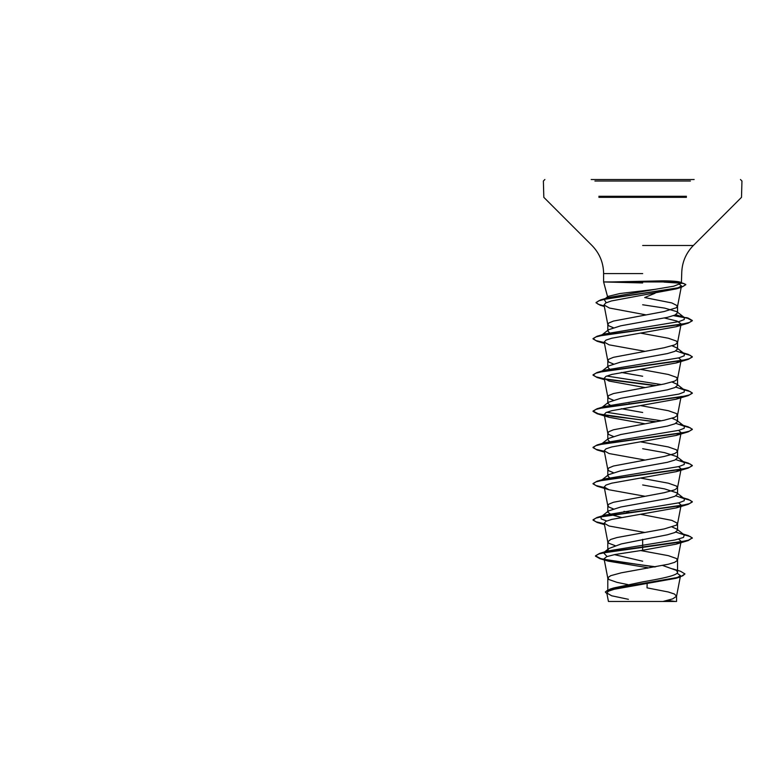 <?xml version="1.0" encoding="UTF-8"?>
<svg xmlns="http://www.w3.org/2000/svg" width="781" height="781" viewBox="0 0 781 781"><rect width="100%" height="100%" fill="white"/><g stroke="black" fill="none" stroke-linecap="round" stroke-linejoin="round"><path stroke-width="1.17" d="M610.234 601.477L675.096 601.477A198.569 198.569 0 0 0 667.618 600.384M611.787 281.941L662.22 280.848C670.44 280.857 676.19 281.219 679.46 281.941L603.606 281.941L642.665 282.956M591.197 179.523L694.143 179.523M655.074 293.246L644.696 297.561L671.865 302.95L677.42 305.81L676.473 307.714L664.084 311.531L613.475 321.069L608.858 322.973L607.794 324.408L608.858 325.833L613.261 327.678M611.913 297.561L607.979 297.561L608.048 296.409L619.831 293.549L654.888 289.38L673.73 286.197L681.393 283.171L679.46 281.941M609.502 332.765L607.794 330.949L608.575 329.728L620.758 325.814L667.316 317.369L674.882 315.104L677.537 312.83L676.756 311.609L664.582 308.095L642.665 304.766M609.834 589.479L613.593 587.986L642.665 581.884C661.282 578.643 677.996 575.421 677.537 572.17L676.414 570.394L662.698 565.483M627.856 584.598L617.01 582.362L608.858 579.502L607.911 577.598L610.732 575.685L621.246 572.824L668.321 564.243L674.599 562.34L677.42 560.426L676.473 558.522L668.321 555.662L640.586 550.546M615.174 545.655L608.858 543.264L607.794 541.838L607.794 550.273L608.916 548.496L621.325 543.918L667.345 534.79L674.891 532.525L677.537 530.26L676.756 529.04L672.07 526.99M607.794 541.838L610.732 539.446L617.01 537.543L664.084 528.962L676.473 525.144L677.42 523.241L671.865 520.38L640.654 514.318M621.344 517.413L611.367 514.777L607.794 512.141L608.575 510.92L620.768 507.006L667.316 498.561L674.882 496.296L677.537 494.022L676.756 492.801L664.563 488.886L642.665 484.962M613.261 508.87L608.858 507.025L607.794 505.6L608.858 504.165L613.475 502.261L664.084 492.723L674.599 489.863L677.42 487.949L676.473 486.046L668.321 483.185L640.654 478.089M609.502 477.718L607.794 475.902L608.584 474.682L620.758 470.767L667.335 462.313L674.891 460.048L677.537 457.783L676.756 456.563L664.572 452.648L642.665 448.724M613.27 472.632L608.858 470.787L607.794 469.361L608.858 467.926L613.475 466.023L664.084 456.485L674.599 453.624L677.42 451.711L676.473 449.807L668.321 446.947L640.654 441.851M609.502 441.48L607.794 439.664L608.575 438.444L620.768 434.529L667.325 426.084L674.882 423.819L677.537 421.555L676.756 420.324L672.07 418.274M613.261 436.394L608.858 434.548L607.794 433.123L608.858 431.688L613.475 429.784L664.084 420.246L674.599 417.386L677.42 415.472L676.473 413.569L668.321 410.708L640.654 405.612M611.728 406.198L607.794 403.435L608.575 402.205L620.768 398.29L667.325 389.846L674.891 387.571L677.537 385.316L676.756 384.086L672.07 382.036M613.261 400.155L608.858 398.31L607.794 396.885L608.858 395.45L613.475 393.546L664.084 384.008L674.599 381.148L677.42 379.234L676.473 377.33L668.321 374.47L640.654 369.374M609.502 369.003L607.794 367.187L608.584 365.967L620.768 362.052L667.335 353.598L674.891 351.333L677.537 349.068L676.756 347.848L672.07 345.798M613.27 363.917L608.858 362.072L607.794 360.646L608.858 359.211L613.475 357.308L664.084 347.77L674.599 344.909L677.42 342.996L676.473 341.092L668.321 338.232L640.654 333.136M642.665 561.217L614.422 554.637M629.017 512.336L623.98 511.389M642.665 412.485L621.344 408.697M630.023 403.806L629.017 403.621M642.665 376.247L621.344 372.459M677.078 573.176L680.505 575.695L675.809 578.33L614.139 589.284L608.506 591.158L606.808 593.023L611.679 595.786L628.412 599.32M680.505 575.695L676.551 596.264L672.685 598.871L662.923 601.477L676.561 601.477L608.438 601.477L606.808 593.023M676.551 596.264L674.423 594.019L668.233 591.969L647.039 587.859L647.137 583.622M642.665 539.32L642.665 550.263L614.989 554.52L606.7 556.648L604.064 558.776L608.321 561.158L647.527 567.66L647.508 568.207M676.756 529.04L684.273 534.917L683.502 537.435L675.057 539.954L607.364 551.064L604.26 552.284M603.508 552.763L607.071 556.521M595.464 555.838L598.949 553.924L608.995 551.698L688.207 540.569L692.308 537.904L688.53 540.169L677.762 542.434L599.535 553.436L595.464 555.838L600.657 558.581L614.881 561.324L655.679 566.811M672.714 568.861L680.583 571.302L684.957 573.937L682.692 575.831L676.219 577.735L609.99 589.128L605.304 592.027L606.954 593.745M595.464 556.14L599.896 558.669L654.712 566.977M684.957 573.937L680.124 577.032L613.388 588.503L607.364 590.416L605.304 592.027M679.607 284.479L681.471 285.924L676.18 288.892L611.474 300.939L605.753 302.95L604.035 304.961L609.365 308.017L645.75 314.831M664.446 318.004L676.961 321.05L681.13 323.939L676.248 326.712L611.708 338.222L605.949 340.135L604.201 342.058L609.082 344.831L644.676 351.255M678.65 357.923L681.13 360.178L676.258 362.95L611.728 374.45L605.949 376.374L604.201 378.297L609.073 381.069L644.676 387.493M677.527 415.18L681.13 396.416L676.248 399.189L611.718 410.699L605.949 412.612L604.201 414.535L609.082 417.308L644.676 423.732M678.65 430.399L681.13 432.654L676.248 435.427L611.718 446.937L605.949 448.85L604.201 450.774L609.082 453.546L644.676 459.97M678.65 466.638L681.13 468.893L676.248 471.665L611.728 483.166L605.949 485.089L604.201 487.012L609.082 489.785L644.676 496.208M678.65 502.876L681.13 505.131L676.258 507.904L611.718 519.414L605.949 521.327L604.201 523.25L609.073 526.023L644.676 532.437M678.65 539.115L681.13 541.37L676.248 544.142L642.665 550.263M684.273 534.917L675.838 532.076M606.681 520.995L601.155 518.896L601.067 516.797L605.021 515.089L679.011 502.779L684.244 500.728L684.263 498.678L675.838 495.837M601.858 480.061L605.011 478.86L679.001 466.54L684.244 464.49L684.273 462.44L675.829 459.599M601.858 443.823L605.011 442.622L679.001 430.302L684.244 428.252L684.273 426.201L675.838 423.361M661.361 420.793L606.681 412.28M601.126 408.033L605.021 406.374L679.011 394.063L684.244 392.013L684.273 389.963L675.838 387.122M661.361 384.555L606.681 376.042M601.858 371.346L605.021 370.135L679.011 357.825L684.244 355.775L684.273 353.725L675.829 350.884M601.858 335.108L605.011 333.907L679.001 321.587L684.244 319.536L684.273 317.486L675.77 314.675M606.222 302.716L604.152 299.445M604.377 299.289L608.477 297.581L654.888 289.38M692.308 537.904L688.207 535.551L683.687 534.458M604.299 523.748L595.932 521.776L593.023 519.795L597.123 517.432L681.159 505.61L689.438 503.638L692.308 501.675L688.217 499.313L683.687 498.219M604.299 487.52L595.932 485.538L593.023 483.556L597.114 481.194L681.169 469.371L689.447 467.399L692.308 465.427L688.217 463.074L683.687 461.981M604.299 451.281L595.923 449.29L593.023 447.308L597.123 444.955L681.178 433.133L689.447 431.161L692.308 429.189L688.207 426.836L683.687 425.743M656.313 421.74L612.782 416.41L598.236 413.745L593.023 411.07L597.133 408.717L681.169 396.894L689.438 394.922L692.308 392.96L688.207 390.598L683.687 389.504M656.313 385.502L604.465 378.834M604.299 378.805L595.932 376.823L593.023 374.841L597.123 372.478L681.159 360.656L689.438 358.684L692.308 356.722L688.217 354.359L683.687 353.266M604.299 342.566L595.932 340.584L593.023 338.593L597.114 336.24L681.178 324.418L689.447 322.446L692.308 320.474L688.207 318.121L674.091 315.426M604.221 305.947L598.139 304.219L596.069 302.501L600.491 299.953L675.995 288.326L683.18 286.383L685.757 284.44L679.919 282.058M692.308 538.207L690.238 536.537L684.215 534.868M604.357 524.071L597.133 522.45L593.023 520.097L595.893 518.125L604.162 516.153L688.207 504.331L692.308 501.978L690.248 500.299L684.215 498.629M604.357 487.832L597.123 486.212L593.023 483.849L595.893 481.887L604.162 479.915L688.217 468.092L692.308 465.73L690.238 464.06L684.215 462.391M604.357 451.594L597.123 449.973L593.023 447.611L595.903 445.639L604.172 443.676L688.207 431.854L692.308 429.491L690.238 427.822L684.215 426.153M655.308 421.925L597.133 413.735L593.023 411.372L595.893 409.41L604.162 407.438L688.207 395.616L692.308 393.263L690.238 391.584L684.215 389.914M655.308 385.687L604.845 379.205M604.357 379.117L597.123 377.496L593.023 375.144L595.893 373.172L604.162 371.2L688.217 359.377L692.308 357.024L690.248 355.345L684.215 353.676M604.357 342.879L597.114 341.258L593.023 338.895L595.893 336.933L604.172 334.961L688.217 323.139L692.308 320.776L687.426 318.209L673.505 315.641M604.289 306.259L600.228 305.244L596.069 302.803L598.656 300.861L606.095 298.928L681.354 287.31L685.757 284.743L683.687 283.425L663.987 282.097M594.927 181.016L690.414 181.016M598.89 196.285L686.431 196.285M598.89 197.339L686.431 197.339M642.665 245.488L693.352 245.488L642.665 245.488M642.665 273.575L603.606 273.575L642.665 273.575M681.393 283.171L681.725 273.575C681.881 262.67 685.767 253.317 693.352 245.488L741.511 197.339L741.95 181.016L740.456 179.523M607.686 297.141L603.606 281.941L603.606 273.575C603.449 262.67 599.574 253.317 591.978 245.488L543.82 197.339L543.381 181.016L544.874 179.523M677.537 312.83L677.537 306.289M677.537 572.17L677.537 559.957M677.537 530.26L677.537 523.719M677.537 494.022L677.537 487.481M677.537 457.783L677.537 451.242M677.537 421.555L677.537 415.004M677.537 385.316L677.537 378.765M677.537 349.068L677.537 342.527M607.794 591.607L607.794 578.077M607.794 511.535L607.794 505.6M607.794 475.297L607.794 469.361M607.794 439.059L607.794 433.123M607.794 402.82L607.794 396.885M607.794 366.582L607.794 360.646M607.794 330.343L607.794 324.408M676.561 601.477L676.561 596.079M613.593 587.986L609.99 589.128M607.364 551.064L599.535 553.436M599.896 558.669L608.321 561.158M680.124 577.032L675.809 578.33M681.471 285.924L677.527 306.464M604.035 304.961L607.813 324.584M680.866 325.316L677.527 342.703M604.201 342.058L607.813 360.822M681.13 360.178L677.527 378.941M604.201 378.297L607.813 397.06M604.201 414.535L607.813 433.299M681.13 432.654L677.527 451.418M604.201 450.774L607.813 469.537M681.13 468.893L677.527 487.656M604.201 487.012L607.813 505.776M681.13 505.131L677.527 523.895M604.201 523.25L607.813 542.014M681.13 541.37L677.527 560.133M604.064 558.776L607.813 578.252M683.19 534.067L688.207 535.551M605.021 515.089L597.123 517.432M680.319 496.97L688.217 499.313M605.011 478.86L597.114 481.194M680.329 460.741L688.217 463.074M605.011 442.622L597.123 444.955M680.319 424.493L688.207 426.836M605.021 406.374L597.133 408.717M680.319 388.255L688.207 390.598M605.021 370.135L597.123 372.478M680.319 352.026L688.217 354.359M605.011 333.907L597.114 336.24M680.69 315.905L682.77 316.52M608.477 297.581L600.491 299.953M688.207 318.121L686.45 317.603M601.067 516.797L608.575 510.92M684.263 498.678L676.756 492.801M601.067 480.559L608.584 474.682M684.273 462.44L676.756 456.563M601.058 444.321L608.575 438.444M684.273 426.201L676.756 420.324M601.067 408.082L608.575 402.205M684.273 389.963L676.756 384.086M602.151 370.995L608.584 365.967M684.273 353.725L676.756 347.848M602.151 334.756L608.575 329.728M684.273 317.486L676.756 311.609M605.343 298.518L608.048 296.409M676.18 288.892L681.354 287.31M604.328 306.474L600.228 305.244M676.248 326.712L688.217 323.139M604.465 343.435L597.114 341.258M676.258 362.95L688.217 359.377M604.465 379.673L597.123 377.496M676.248 399.189L688.207 395.616M609.082 417.308L597.133 413.735M676.248 435.427L688.207 431.854M604.465 452.14L597.123 449.973M676.248 471.665L688.217 468.092M609.082 489.785L597.123 486.212M676.258 507.904L688.207 504.331M604.465 524.627L597.133 522.45M676.248 544.142L688.207 540.569M608.916 548.496L604.592 551.913"/></g></svg>
